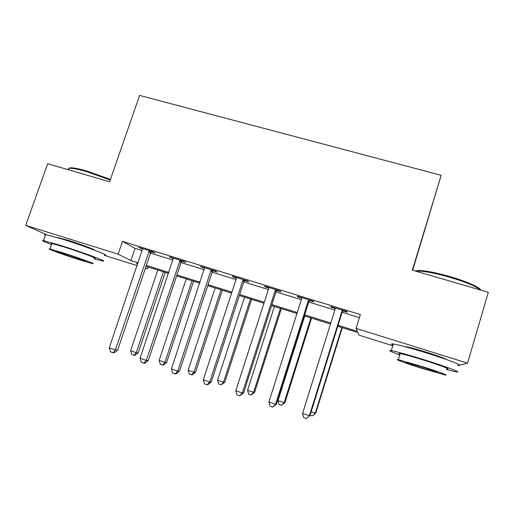 <?xml version="1.0" encoding="UTF-8"?>
<svg xmlns="http://www.w3.org/2000/svg" width="514" height="514" viewBox="0 0 514 514"><rect width="100%" height="100%" fill="white"/><g stroke="black" fill="none" stroke-linecap="round" stroke-linejoin="round"><path stroke-width="0.77" d="M56.566 237.365L67.964 240.244C80.287 244.066 95.585 249.804 94.576 250.183M404.685 346.584L405.61 346.622C409.362 347.226 416.443 349.128 426.858 352.341C438.339 355.984 445.008 358.425 446.872 359.665M412.678 270.242L441.16 175.3L139.622 95.424L109.617 181.783L47.686 163.709L25.7 225.357L118.098 254.167L130.89 260.559L138.15 262.827M392.767 345.736L358.984 335.147L357.905 332.609L337.769 326.313M148.18 267.004L147.544 268.88L145.398 268.205M137.199 265.635L104.374 255.349M338.084 325.311L357.358 331.337L356.099 328.388L360.359 314.594L122.486 241.374L135.041 248.378L142.301 250.62M150.499 253.145L173 260.09M181.056 262.583L204.231 269.734M212.147 272.176L236.022 279.545M243.784 281.942L268.372 289.536M275.986 291.888L301.313 299.701M308.76 302.001L334.852 310.058M342.131 312.3L359.421 317.639M342.934 310.88L347.323 312.229L347.027 311.58L330.753 306.569L331.189 307.263L335.192 308.496M309.563 300.594L313.874 301.924L313.283 301.185L297.304 296.263L298.03 297.041L301.66 298.159M276.783 290.487L281.017 291.791L280.149 290.975L264.453 286.137L265.455 286.998L268.726 288.007M244.58 280.56L248.744 281.845L247.6 280.946L232.18 276.198L233.452 277.13L236.376 278.035M212.944 270.807L217.03 272.067L215.623 271.096L200.473 266.425L204.591 268.237M181.847 261.228L185.862 262.461L184.205 261.414L169.318 256.827L173.359 258.606M151.289 251.802L155.234 253.023L153.326 251.905L138.696 247.395L142.667 249.149M441.16 175.3L412.363 270.152L488.3 292.312L467.56 363.147L459.593 365.158M459.021 365.306L457.762 365.621M46.382 234.68L25.7 225.357M122.486 241.374L118.098 254.167M356.099 328.388L467.56 363.147M146.355 265.391L168.862 272.426M176.925 274.945L200.107 282.192M208.029 284.666L231.91 292.132M239.685 294.561L264.286 302.251M271.9 304.629L297.24 312.551M304.693 314.876L330.798 323.036M137.829 263.766L136.441 263.335L137.758 263.99M145.513 267.865L147.544 268.88M330.489 324.032L304.378 315.866M296.931 313.54L271.585 305.612M263.971 303.228L239.37 295.531M231.596 293.102L207.714 285.63M199.792 283.15L176.604 275.896M168.541 273.377L146.034 266.336M135.041 248.378L130.89 260.559M331.35 306.749L331.189 307.263M298.191 296.533L298.03 297.041M265.616 286.497L265.455 286.998M233.613 276.635L233.452 277.13M202.163 266.946L202.002 267.434M171.258 257.424L171.098 257.912M140.881 248.069L140.72 248.545M342.6 310.218L341.849 311.458L309.389 415.762L302.573 413.449L335.07 309.37L335.154 307.925M343.301 310.43L342.189 312.114L310.026 415.485L306.421 418.576L303.703 417.651L302.573 413.449M310.026 415.485L306.421 418.576M311.156 411.836L315.268 413.224L315.802 412.993L342.279 327.726M315.802 412.993L312.531 415.813L315.268 413.224L341.861 327.591M312.531 415.813L310.173 415.01M308.94 299.848L308.188 301.075L275.568 404.28L268.88 402.012L301.532 299.026L301.622 297.593M309.929 300.15L308.818 301.814L276.5 404.113L275.568 404.28L272.722 407.101L270.056 406.188L268.88 402.012M276.5 404.113L272.722 407.101M275.877 289.658L275.131 290.879L242.364 393.011L235.797 390.781L268.591 288.862L268.693 287.448M277.142 290.05L276.044 291.695L243.578 392.94L242.364 393.011L239.64 395.838L237.018 394.945L235.797 390.781M243.578 392.94L239.64 395.838M243.405 279.655L242.659 280.862L209.763 381.941L203.306 379.756L236.234 278.884L236.344 277.483M244.94 280.13L243.848 281.762L211.248 381.973L209.763 381.941L207.142 384.774L204.572 383.894L203.306 379.756M211.248 381.973L207.752 384.774L207.142 384.774M304.763 315.988L278.023 400.631L284.178 402.713L284.962 402.571L311.561 318.115M284.962 402.571L281.543 405.302L284.178 402.713L310.893 317.903M281.543 405.302L279.089 404.467L278.023 400.631M274.405 306.492L247.555 390.325L253.608 392.375L254.636 392.317L281.338 308.663M254.636 392.317L251.076 394.97L253.608 392.375L280.438 308.381M251.076 394.97L248.66 394.148L247.555 390.325M244.542 297.15L217.589 380.193L223.545 382.204L224.804 382.23L251.609 299.36M224.804 382.23L221.104 384.806L223.545 382.204L250.479 299.007M221.104 384.806L218.726 383.997L217.589 380.193M211.505 269.824L210.766 271.019L177.735 371.069L171.4 368.923L204.566 267.691M213.297 270.377L212.211 271.996L179.482 371.192L177.735 371.069L175.229 373.903L172.698 373.042L171.4 368.923M179.482 371.192L175.936 373.941L175.229 373.903M215.167 287.962L188.118 370.221L193.971 372.2L195.455 372.303L222.363 290.211M195.455 372.303L192.23 374.841L191.626 374.802L193.971 372.2L221.001 289.787M191.626 374.802L189.287 374.012L188.118 370.221M415.119 270.955L419.308 270.493C426.491 270.794 436.733 272.831 450.046 276.603C466.481 281.338 480.269 287.48 480.616 290.069M480.539 290.05C476.375 286.452 466.159 282.205 449.878 277.303C436.225 273.429 425.727 271.334 418.377 271.013L415.64 271.109M446.467 369.572L455.937 371.828C463.281 373.183 447.353 367.028 425.174 360.083C408.444 354.878 397.142 351.724 391.282 350.619C387.595 350.118 390.415 351.557 399.744 354.936M457.884 365.203C465.279 366.373 449.409 360.051 427.237 353.163C410.513 347.997 399.198 344.939 393.3 343.975C391.122 343.693 391.013 344.052 392.972 345.042M399.963 354.21C398.543 353.536 398.607 353.317 400.155 353.568C404.434 354.377 412.588 356.652 424.609 360.398C440.44 365.358 451.967 369.797 446.685 368.834M420.15 367.818L444.886 374.931C450.135 376.023 438.564 371.686 422.733 366.694L398.311 359.684C393.088 358.631 404.974 363.032 420.15 367.818M422.245 366.906L406.478 362.376C404.569 362.229 409.272 363.983 420.587 367.632L436.482 372.2C438.493 372.38 433.745 370.613 422.245 366.906M68.748 169.016C68.426 168.123 69.429 167.725 71.767 167.827C75.095 168.02 80.171 169.1 86.995 171.066L110.439 179.399M110.227 180.016L86.448 171.586C79.458 169.569 74.254 168.457 70.848 168.258L68.998 168.296L67.822 169.581M94.062 258.838L102.427 261.003C109.951 262.519 83.448 252.56 60.536 245.396L43.446 240.578C40.895 240.237 43.568 241.574 51.458 244.574M104.438 255.169C112.013 256.525 85.613 246.341 62.702 239.235L45.579 234.538C44.255 234.365 44.172 234.602 45.328 235.251M51.683 243.938C50.841 243.495 50.892 243.353 51.83 243.507L64.179 246.99C80.505 252.098 99.665 259.281 94.28 258.208M79.85 259.955L92.417 263.605C97.769 264.787 78.539 257.745 62.213 252.612L49.884 249.039C44.705 247.954 64.391 255.092 79.85 259.955M65.496 253.98L57.523 251.667C54.169 250.96 66.801 255.548 76.856 258.715L84.926 261.054C88.357 261.806 75.918 257.257 65.496 253.98M180.157 260.168L146.278 360.391L140.052 358.277L173.34 258.067M182.2 260.797L181.121 262.397L148.276 360.603L146.278 360.391L143.875 363.231L141.389 362.383L140.052 358.277M148.276 360.603L144.685 363.302L143.875 363.231M186.261 278.916L159.122 360.417L164.885 362.364L166.581 362.543L193.579 281.209M166.581 362.543L163.317 365.03L162.623 364.972L164.885 362.364L192.005 280.715M162.623 364.972L160.323 364.188L159.122 360.417M149.349 250.678L115.367 349.899L109.251 347.824L142.654 248.615M151.636 251.378L150.563 252.972L117.616 350.201L115.367 349.899L113.067 352.739L110.626 351.91L109.251 347.824M117.616 350.201L113.98 352.848L113.067 352.739M157.811 270.017L130.588 350.766L136.261 352.681L138.17 352.938L165.251 272.343M138.17 352.938L134.867 355.386L134.09 355.29L136.261 352.681L163.465 271.784M134.09 355.29L131.828 354.525L130.588 350.766M342.356 310.514L342.69 311.176M341.849 311.458L342.189 312.114M308.696 300.144L309.325 300.889M308.188 301.075L308.818 301.814M275.639 289.954L276.545 290.776M275.131 290.879L276.044 291.695M243.167 279.944L244.343 280.85M242.659 280.862L243.848 281.762M211.267 270.113L212.706 271.096M210.766 271.019L212.211 271.996M179.919 260.45L181.615 261.51M179.418 261.356L181.121 262.397M149.118 250.96L151.052 252.085M148.617 251.854L150.563 252.972M408.142 347.515L408.257 347.13M436.585 371.86L436.482 372.2M400.155 353.568L398.311 359.684M391.282 350.619L393.3 343.975M419.308 270.493L418.377 271.013M59.566 238.265L59.714 237.847M68.478 169.774L68.998 168.296M51.83 243.507L49.884 249.039M43.446 240.578L45.579 234.538M71.767 167.827L70.848 168.258"/></g></svg>
